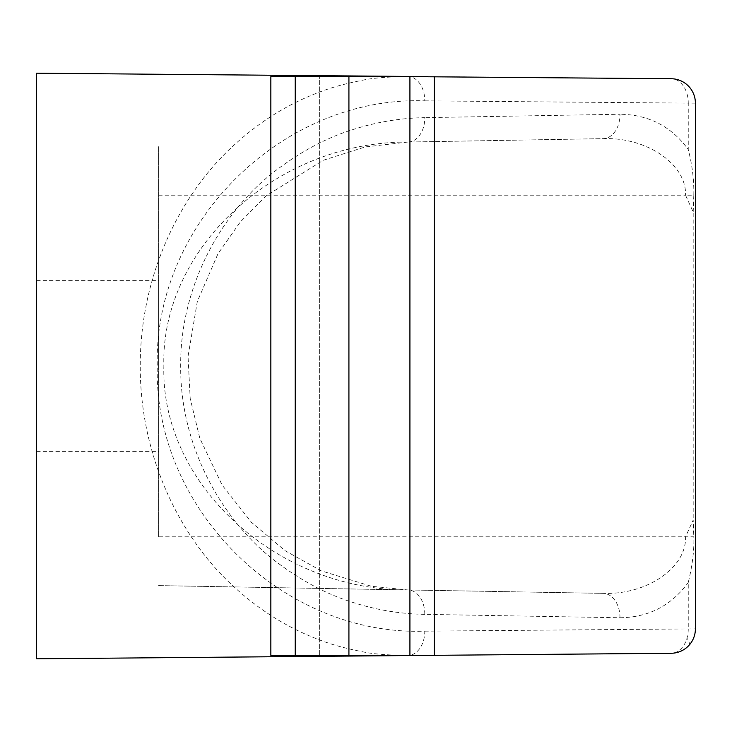 <?xml version="1.0" encoding="UTF-8"?>
<svg xmlns="http://www.w3.org/2000/svg" width="732" height="732" viewBox="0 0 732 732"><rect width="100%" height="100%" fill="white"/><g stroke="black" fill="none" stroke-linecap="round" stroke-linejoin="round"><path stroke-width="0.55" stroke-dasharray="3.66 2.75" d="M158.597 366L158.597 280.603L158.597 366M36.6 366L36.6 280.603L36.6 366M36.6 658.8L36.6 73.2L407.733 76.439C386.011 76.906 370.731 78.223 361.901 80.392C344.955 83.658 330.077 87.858 317.258 92.964C286.761 104.685 258.844 122.235 233.508 145.622C181.188 193.138 140.169 273.567 140.242 366C140.05 458.159 181.307 539.036 233.426 586.295C258.735 609.683 286.633 627.242 317.121 638.981C329.976 644.114 344.918 648.332 361.937 651.617C370.758 653.777 386.02 655.094 407.733 655.561L36.6 658.8M671.217 78.736L407.733 76.439A24.403 17.257 90.5 0 1 424.78 100.842C282.259 95.892 153.583 223.452 157.279 366C153.583 508.548 282.259 636.108 424.78 631.158A24.403 17.257 -90.5 0 1 407.733 655.561L671.217 653.264A24.403 24.403 0 0 0 695.4 628.861L695.4 103.139A24.403 24.403 0 0 0 671.217 78.736A24.403 17.257 -89.5 0 1 688.254 103.139L424.78 100.842M158.597 536.803L158.597 146.4L158.597 536.803L693.799 536.803C694.311 549.979 692.463 565.205 688.254 582.48L688.254 628.861A24.403 17.257 -90.5 0 1 686.973 638.24A24.403 17.257 -90.5 0 1 671.217 653.264M428.037 76.613L318.521 76.613L319.637 76.613L319.637 655.387L318.521 655.387L428.037 655.387M158.597 585.6L603.15 593.359L158.597 585.6M158.597 195.197L685.545 195.197C686.698 164.334 646.914 137.021 603.15 138.641L407.953 142.045A24.403 17.248 89 0 0 424.78 117.651C401.182 118.062 378.115 121.759 355.578 128.74C329.299 136.472 303.213 150.014 277.309 169.385C224.385 208.574 179.971 283.266 180.685 366C179.971 448.707 224.358 523.407 277.309 562.615C303.194 581.977 329.281 595.519 355.578 603.26C378.105 610.241 401.173 613.938 424.78 614.349L619.977 617.753A24.403 17.248 -89 0 0 603.15 593.359C646.914 594.979 686.698 567.666 685.545 536.803L693.195 520.004L693.799 536.803M693.195 211.996L693.799 195.197L685.545 195.197L693.195 211.996L693.195 520.004M424.78 614.349A24.403 17.248 91 0 0 407.953 589.955C276.751 590.578 160.564 483.998 163.858 366C160.564 248.002 276.751 141.422 407.953 142.045L603.15 138.641A24.403 17.248 89 0 0 619.977 114.247L424.78 117.651M695.4 103.139L688.254 103.139L688.254 149.52C671.39 126.362 648.634 114.604 619.977 114.247M409.92 655.387L409.92 76.613M295.243 76.613L270.84 76.613L270.84 655.387L319.637 655.387L319.637 76.613L295.243 76.613L295.243 655.387L295.243 76.613M424.78 631.158L695.4 628.861M693.799 195.197C694.11 180.154 692.252 164.929 688.254 149.52M140.242 366L157.279 366M619.977 617.753C648.625 617.405 671.381 605.639 688.254 582.48M689.105 645.221A24.403 5.609 42.1 0 0 686.973 638.24M36.6 280.603L158.597 280.603M36.6 451.397L158.597 451.397M407.953 142.045L365.149 146.949L323.132 160.326L266.018 195.975L240.352 221.897L217.953 253.821L197.32 301.511L188.042 356.42L190.201 398.492L199.799 438.212L222.089 485.032L251.451 522.355L285.077 550.674L321.247 570.841L371.353 586.277L407.953 589.955"/><path stroke-width="1.1" d="M409.92 76.613L295.243 76.613L295.243 75.46L36.6 73.2L36.6 658.8L295.243 656.54L295.243 76.613L270.84 76.613L270.84 655.387L409.92 655.387L409.92 76.613L671.217 78.736A24.403 24.403 0 0 1 695.4 103.139L695.4 628.861A24.403 24.403 0 0 1 671.217 653.264L295.243 656.54M295.243 75.46L428.037 76.613M318.521 76.613L318.521 75.661M318.521 656.339L318.521 655.387M428.037 655.387L409.92 655.387M434.323 655.332L434.323 76.668M348.917 76.613L348.917 655.387"/></g></svg>
